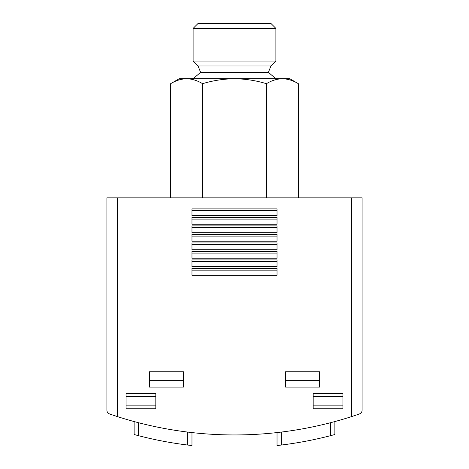 <?xml version="1.0" encoding="UTF-8"?>
<svg xmlns="http://www.w3.org/2000/svg" width="469" height="469" viewBox="0 0 469 469"><rect width="100%" height="100%" fill="white"/><g stroke="black" fill="none" stroke-linecap="round" stroke-linejoin="round"><path stroke-width="0.7" d="M298.348 197.836L298.348 83.681L289.795 78.745L282.385 78.745C287.808 78.886 293.131 80.533 298.348 83.681C293.137 80.527 287.814 78.88 282.385 78.745C276.962 78.886 271.639 80.533 266.421 83.681C256.051 80.533 245.41 78.886 234.5 78.745C223.59 78.892 212.949 80.533 202.579 83.681L202.579 197.836M202.579 83.681C197.367 80.527 192.044 78.88 186.615 78.745C181.192 78.886 175.869 80.533 170.652 83.681L170.652 197.836M170.652 83.681C175.863 80.527 181.186 78.88 186.615 78.745L179.205 78.745L170.652 83.681M266.421 83.681L266.421 197.836M117.537 197.836L106.903 197.836L106.903 410.035C106.85 411.829 107.806 413.166 109.769 414.057L117.537 416.642A382.798 382.798 0 0 0 351.463 416.642L359.231 414.057C361.194 413.166 362.15 411.829 362.097 410.035L362.097 197.836L117.537 197.836L117.537 416.642L109.769 414.057C107.806 413.166 106.85 411.829 106.903 410.035M187.711 432.078L187.711 445.052L191.968 445.55L187.711 445.052A382.798 382.798 0 0 1 138.378 435.654L134.122 434.523L134.122 421.555M277.032 445.55L281.289 445.052L277.032 445.55L277.032 432.576M330.622 422.68L330.622 435.654L334.878 434.523L330.622 435.654A382.798 382.798 0 0 1 281.289 445.052L281.289 432.078M191.968 445.55L191.968 432.576M334.878 434.523L334.878 421.555M351.463 197.836L351.463 416.642L359.231 414.057C361.194 413.166 362.15 411.829 362.097 410.035M342.956 393.485L342.956 408.798L313.186 408.798L313.186 393.485L342.956 393.485M155.814 393.485L155.814 408.798L126.044 408.798L126.044 393.485L155.814 393.485M183.461 371.794L183.461 387.107L149.435 387.107L149.435 371.794L183.461 371.794M319.565 371.794L319.565 387.107L285.539 387.107L285.539 371.794L319.565 371.794M277.032 275.244L277.032 268.438L191.968 268.438L191.968 275.244L277.032 275.244M277.032 266.738L277.032 259.932L191.968 259.932L191.968 266.738L277.032 266.738M277.032 258.231L277.032 251.425L191.968 251.425L191.968 258.231L277.032 258.231M277.032 249.725L277.032 242.919L191.968 242.919L191.968 249.725L277.032 249.725M277.032 241.218L277.032 234.412L191.968 234.412L191.968 241.218L277.032 241.218M277.032 232.712L277.032 225.906L191.968 225.906L191.968 232.712L277.032 232.712M277.032 224.205L277.032 217.399L191.968 217.399L191.968 224.205L277.032 224.205M277.032 215.699L277.032 208.893L191.968 208.893L191.968 215.699L277.032 215.699M277.032 210.593L191.968 210.593M277.032 219.099L191.968 219.099M277.032 227.606L191.968 227.606M277.032 236.112L191.968 236.112M277.032 244.619L191.968 244.619M277.032 253.125L191.968 253.125M277.032 261.632L191.968 261.632M277.032 270.144L191.968 270.144M319.565 380.635L285.539 380.635M183.461 380.635L149.435 380.635M155.814 405.849L126.044 405.849M155.814 396.434L126.044 396.434M342.956 405.849L313.186 405.849M342.956 396.434L313.186 396.434M282.385 78.745L186.615 78.745M268.379 72.361L270.935 65.982L198.065 65.982L200.621 72.361L268.379 72.361L275.878 78.745M193.122 61.04L275.878 61.04L275.878 28.392L193.122 28.392L193.122 61.04L198.065 65.982M193.122 28.392L198.065 23.45L270.935 23.45L275.878 28.392M138.378 435.654L138.378 422.68M200.621 72.361L193.122 78.745M270.935 65.982L275.878 61.04"/></g></svg>
